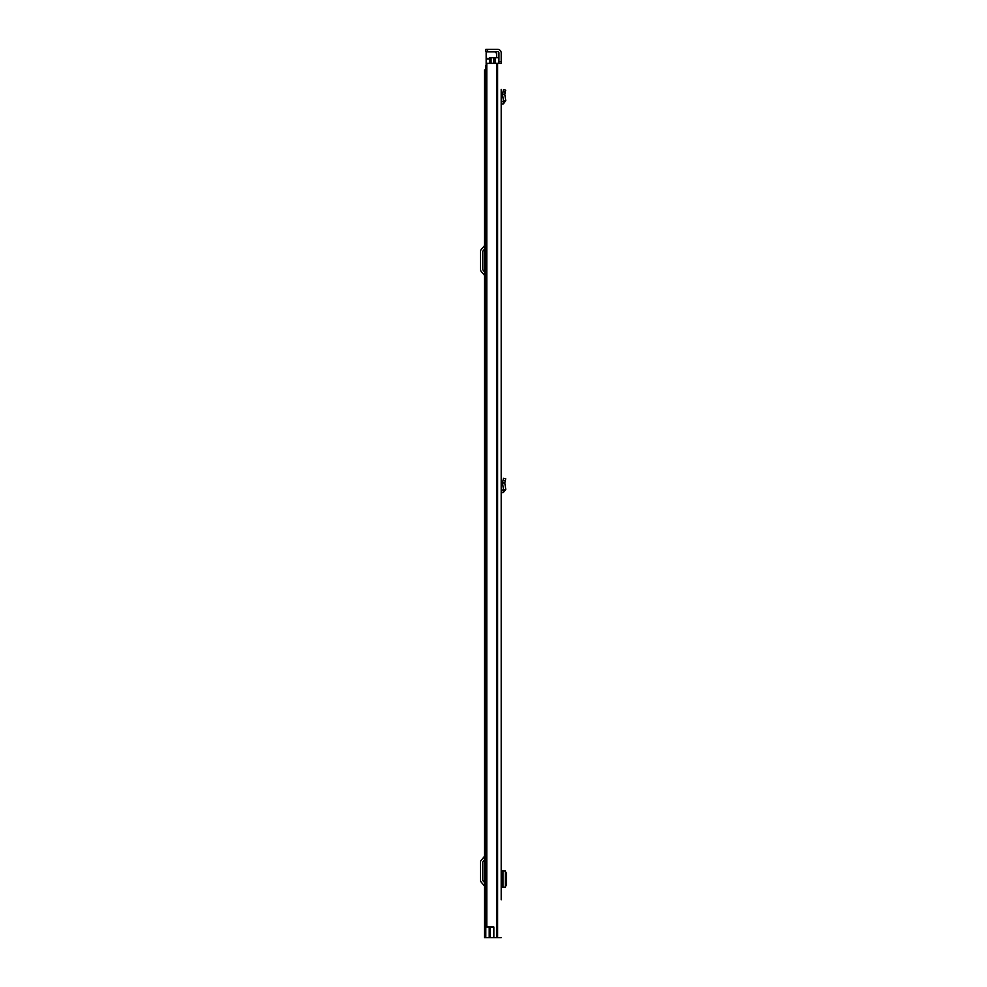 <?xml version="1.0" encoding="UTF-8"?>
<svg xmlns="http://www.w3.org/2000/svg" width="987" height="987" viewBox="0 0 987 987"><rect width="100%" height="100%" fill="white"/><g stroke="black" fill="none" stroke-linecap="round" stroke-linejoin="round"><path stroke-width="1.48" d="M501.199 505.665L501.199 858.345M501.199 89.385L501.199 899.786M505.27 92.173L503.049 91.692L503.481 89.657L505.702 90.138L504.801 94.333L502.519 94.419L503.506 101.081L501.199 101.809L501.199 91.581M501.199 862.897L501.199 873.828L501.976 873.828L501.199 895.246M501.199 61.589L501.199 52.94A3.59 3.59 0 0 0 497.608 49.35L487.64 49.35L487.64 51.62L497.608 51.62A1.308 1.308 0 0 1 498.928 52.94L498.928 61.589L501.199 61.589L501.199 63.341L486.776 63.341L486.776 926.978L486.776 63.341M503.049 91.692L502.519 94.11L504.801 94.333L505.751 100.748L503.382 103.845L501.199 104.091L501.199 478.016M505.27 480.805L503.049 480.324L503.481 478.288L505.702 478.769L504.801 482.964L502.519 483.05L503.506 489.712L501.199 490.44L501.199 501.112M501.199 117.034L501.199 112.481M498.928 63.341L498.928 61.589M486.776 926.978L493.845 926.978L493.845 937.65L501.199 937.65M493.845 937.65L485.801 937.65L485.801 65.611L486.48 65.611M493.845 927.163L490.317 927.163L490.317 937.65M487.64 51.62L485.9 51.62L485.9 49.35L487.64 49.35M501.199 887.251L505.319 887.214L505.369 870.929L501.199 870.892M505.208 886.955L506.528 884.808L506.528 873.322L505.208 871.188M505.751 100.748L503.506 101.081M501.199 492.723L501.199 490.44M503.049 480.324L502.519 482.742L504.801 482.964L505.751 489.379L503.506 489.712M505.751 489.379L503.382 492.476L501.458 492.698M485.801 69.978L484.494 69.978L484.494 937.65L485.801 937.65M484.494 882.514L482.951 880.675A0.876 0.876 0 0 1 482.754 880.108L482.754 862.293A0.876 0.876 0 0 1 482.951 861.737L484.494 859.899M484.494 855.593A2.097 2.097 0 0 1 484.012 856.938L481.212 860.269A3.146 3.146 0 0 0 480.472 862.293L480.472 880.108A3.146 3.146 0 0 0 481.212 882.131L484.012 885.462A2.097 2.097 0 0 1 484.494 886.807M484.494 271.807L482.951 269.969A0.876 0.876 0 0 1 482.754 269.402L482.754 251.586A0.876 0.876 0 0 1 482.951 251.031L484.494 249.193M484.494 244.887A2.097 2.097 0 0 1 484.012 246.232L481.212 249.563A3.146 3.146 0 0 0 480.472 251.586L480.472 269.402A3.146 3.146 0 0 0 481.212 271.425L484.012 274.756A2.097 2.097 0 0 1 484.494 276.101M498.571 63.341L498.571 57.739L493.673 57.739L493.673 63.341M489.737 63.341L489.737 57.739L493.673 57.739M485.234 937.65L485.801 926.46M486.159 64.821L485.801 66.746M486.159 51.62L486.159 65.611M496.646 57.739L496.646 53.372L494.536 51.62M496.609 63.341L496.609 937.65M497.226 63.341L497.226 937.65M497.608 63.341L497.608 937.65M502.963 887.239L502.963 870.904M501.458 104.067L501.199 101.809M503.382 103.845L503.123 101.587M503.382 492.476L503.123 490.218M495.166 57.739L495.166 63.341M489.219 926.978L489.219 937.65M490.613 57.739L490.613 63.341M491.057 57.739L491.057 63.341M489.737 58.356L486.159 58.356M486.159 58.986L489.737 58.986M486.159 51.879L495.153 51.879"/></g></svg>
